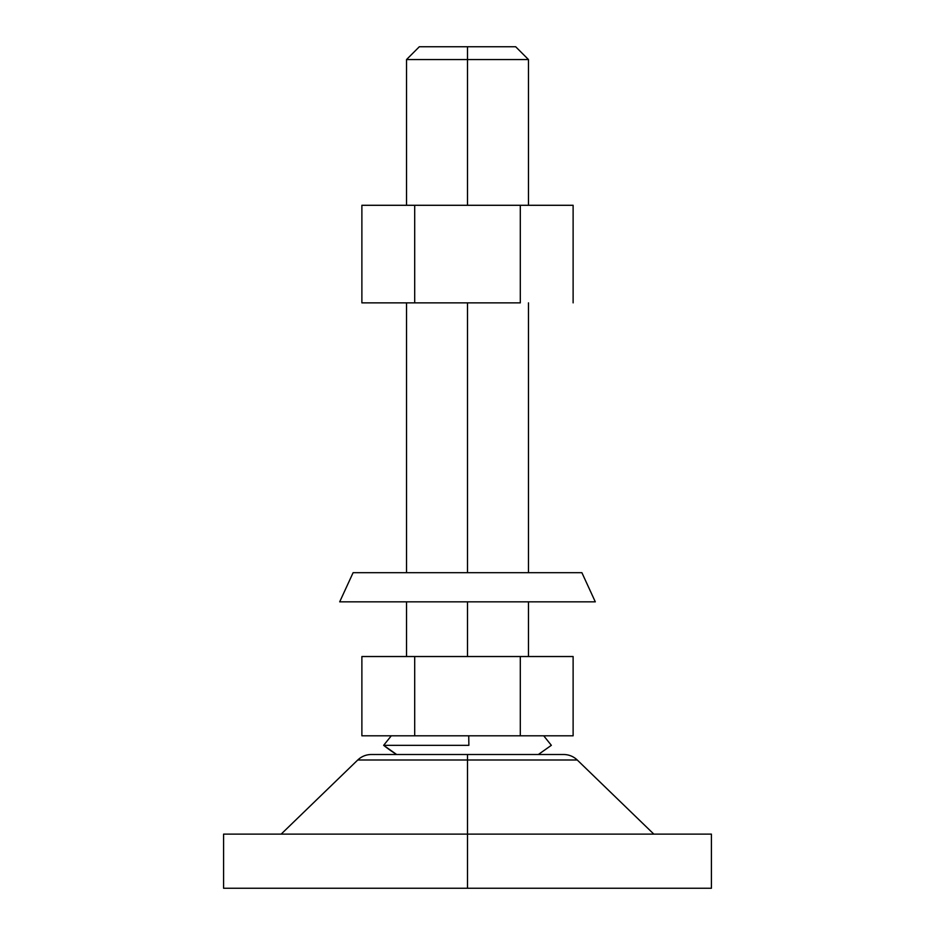 <?xml version="1.0" encoding="UTF-8"?>
<svg xmlns="http://www.w3.org/2000/svg" width="935" height="935" viewBox="0 0 935 935"><rect width="100%" height="100%" fill="white"/><g stroke="black" fill="none" stroke-linecap="round" stroke-linejoin="round"><path stroke-width="1.4" d="M581.897 572.699L353.103 572.699L339.697 601.836L595.303 601.836L581.897 572.699L595.303 601.836M711.418 888.25L223.582 888.25L711.418 888.25L711.418 834.125L467.5 834.125L467.5 888.25L467.5 759.991L467.5 834.125L711.418 834.125M653.846 834.125L577.246 759.991L467.5 759.991L577.246 759.991L467.5 759.991L467.5 754.498L563.676 754.498L467.5 754.498L467.5 759.991L357.754 759.991C361.565 756.403 366.088 754.58 371.324 754.498M559.527 754.498L371.791 754.498M563.209 754.498L561.83 754.498M467.5 754.498L371.324 754.498L467.5 754.498M223.582 834.125L467.5 834.125L223.582 834.125L223.582 888.25M339.697 601.836L353.103 572.699M467.5 59.559L467.5 46.75L419.324 46.75L515.676 46.75L467.5 46.75L467.5 59.559L406.526 59.559L467.5 59.559L467.5 205.291L467.5 59.559L528.474 59.559L467.5 59.559M467.5 656.534L467.5 601.836L467.5 656.534M467.5 572.699L467.5 302.858L467.5 572.699M414.696 735.81L361.88 735.81L361.88 656.534L414.696 656.534L361.88 656.534L361.88 735.81L414.696 735.81L414.696 656.534L414.696 735.81L520.304 735.81L414.696 735.81M573.12 735.81L520.304 735.81L520.304 656.534L414.696 656.534L520.304 656.534L520.304 735.81L573.12 735.81L573.12 656.534L520.304 656.534L573.12 656.534L573.12 735.81M468.867 745.324L383.666 745.324A134.149 134.137 90 0 0 396.639 754.498A134.149 134.137 -90 0 1 383.666 745.324L468.867 745.324L468.739 735.81L468.867 745.324M396.627 754.498L383.654 745.324L391.274 735.81M361.88 205.291L573.12 205.291L573.12 302.858L573.12 205.291L520.304 205.291L520.304 302.858L414.696 302.858L520.304 302.858L520.304 205.291L414.696 205.291L414.696 302.858L361.88 302.858L414.696 302.858L414.696 205.291L361.88 205.291L361.88 302.858L361.88 205.291M577.246 759.991C573.435 756.403 568.912 754.58 563.676 754.498M281.154 834.125L357.754 759.991M406.526 205.291L406.526 59.559L419.324 46.75M406.526 656.534L406.526 601.836M406.526 572.699L406.526 302.858M528.474 656.534L528.474 601.836M528.474 572.699L528.474 302.858M528.474 205.291L528.474 59.559L515.676 46.75M538.373 754.498L551.346 745.324L543.726 735.81"/></g></svg>
